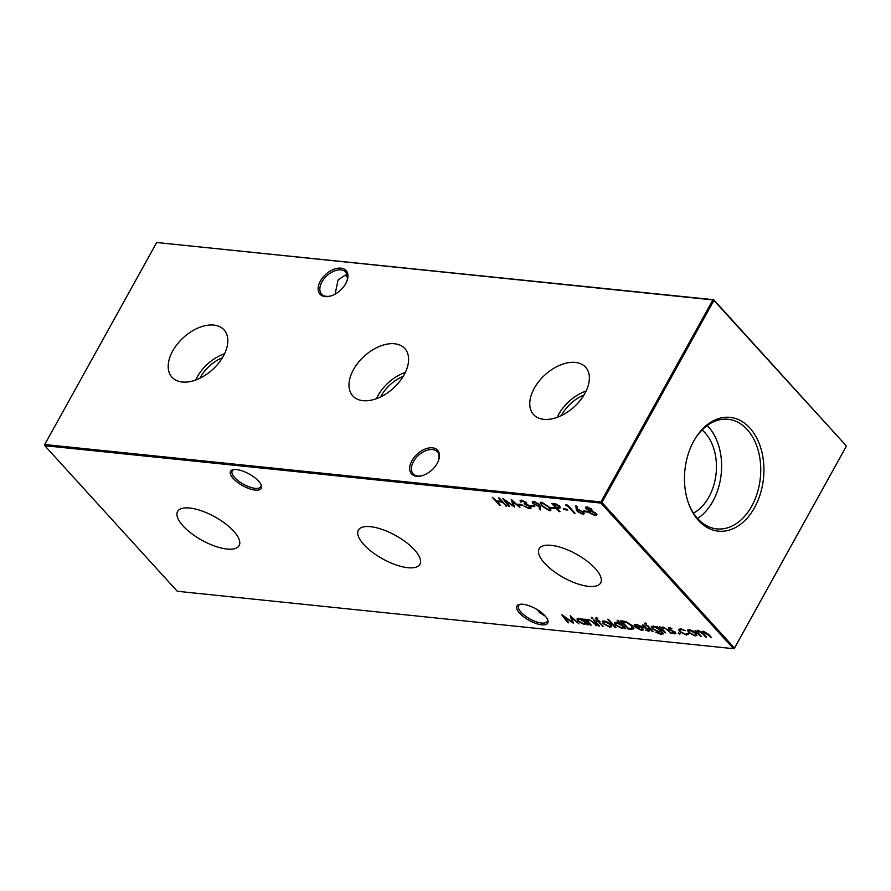 <?xml version="1.0" encoding="UTF-8"?>
<svg xmlns="http://www.w3.org/2000/svg" width="891" height="891" viewBox="0 0 891 891"><rect width="100%" height="100%" fill="white"/><g stroke="black" fill="none" stroke-linecap="round" stroke-linejoin="round"><path stroke-width="1.34" d="M223.318 356.177A35.183 21.64 -42.3 0 0 224.365 330.26A35.183 21.64 -42.3 0 0 199.061 327.587A35.183 21.64 -42.3 0 0 172.709 350.954A35.183 21.64 -42.3 0 0 172.342 377.617A35.183 21.64 -42.3 0 0 223.318 356.177M224.565 353.738A33.847 20.827 -42.3 0 0 197.245 376.949A33.847 20.827 -42.3 0 0 195.697 380.023M222.405 357.736A29.448 18.121 -42.3 0 0 200.408 377.272A29.448 18.121 -42.3 0 0 199.885 378.241M404.091 374.833A35.183 21.64 -42.3 0 0 405.138 348.916A35.183 21.64 -42.3 0 0 379.844 346.254A35.183 21.64 -42.3 0 0 353.493 369.609A35.183 21.64 -42.3 0 0 353.126 396.272A35.183 21.64 -42.3 0 0 404.091 374.833M405.349 372.393A33.847 20.827 -42.3 0 0 378.018 395.604A33.847 20.827 -42.3 0 0 376.47 398.678M403.189 376.392A29.448 18.121 -42.3 0 0 381.181 395.927A29.448 18.121 -42.3 0 0 380.657 396.896M584.864 393.488A35.183 21.64 -42.3 0 0 585.91 367.571A35.183 21.64 -42.3 0 0 560.617 364.909A35.183 21.64 -42.3 0 0 534.266 388.264A35.183 21.64 -42.3 0 0 533.898 414.928A35.183 21.64 -42.3 0 0 584.864 393.488M586.122 391.049A33.847 20.827 -42.3 0 0 558.791 414.259A33.847 20.827 -42.3 0 0 557.243 417.333M583.961 395.047A29.448 18.121 -42.3 0 0 561.954 414.582A29.448 18.121 -42.3 0 0 561.43 415.551M258.59 481.151A17.597 6.683 29 0 1 261.297 485.227A17.597 6.683 29 0 1 252.431 489.605A17.597 6.683 29 0 1 233.275 478.534A17.597 6.683 29 0 1 233.23 469.668A17.597 6.683 29 0 1 258.59 481.151M234.021 469.546A16.339 6.204 -151 0 0 232.206 470.905A16.339 6.204 -151 0 0 234.745 477.621A16.339 6.204 -151 0 0 249.603 487.021A16.339 6.204 -151 0 0 260.785 486.753A16.339 6.204 -151 0 0 260.974 484.492M544.991 615.837A17.597 6.683 29 0 1 547.698 619.902A17.597 6.683 29 0 1 538.832 624.29A17.597 6.683 29 0 1 519.676 613.22A17.597 6.683 29 0 1 519.631 604.354A17.597 6.683 29 0 1 544.991 615.837M520.422 604.232A16.339 6.204 -151 0 0 518.607 605.59A16.339 6.204 -151 0 0 521.146 612.295A16.339 6.204 -151 0 0 536.003 621.706A16.339 6.204 -151 0 0 547.185 621.428A16.339 6.204 -151 0 0 547.375 619.178M345.808 274.94A17.597 6.683 -151 0 0 346.009 275.163A17.597 6.683 -151 0 0 347.535 276.7M347.535 277.48A16.339 6.204 29 0 1 346.354 276.277A16.339 6.204 29 0 1 345.207 274.885M340.919 268.158A17.597 10.826 137.7 0 1 346.855 281.222A17.597 10.826 137.7 0 1 330.572 296.046A17.597 10.826 137.7 0 1 325.137 296.625A17.597 10.826 137.7 0 1 320.37 281.088A17.597 10.826 137.7 0 1 340.919 268.158M346.677 281.645A16.339 10.046 -42.3 0 0 345.775 272.123A16.339 10.046 -42.3 0 0 341.019 269.906A16.339 10.046 -42.3 0 0 324.135 278.66A16.339 10.046 -42.3 0 0 321.606 294.119A16.339 10.046 -42.3 0 0 326.362 296.347A16.339 10.046 -42.3 0 0 330.995 295.912M432.447 447.817A17.597 10.826 137.7 0 1 438.383 460.881A17.597 10.826 137.7 0 1 422.1 475.705A17.597 10.826 137.7 0 1 416.665 476.284A17.597 10.826 137.7 0 1 411.898 460.747A17.597 10.826 137.7 0 1 432.447 447.817M438.205 461.304A16.339 10.046 -42.3 0 0 437.303 451.782A16.339 10.046 -42.3 0 0 432.547 449.565A16.339 10.046 -42.3 0 0 415.663 458.319A16.339 10.046 -42.3 0 0 413.134 473.778A16.339 10.046 -42.3 0 0 417.89 476.006A16.339 10.046 -42.3 0 0 422.534 475.571M347.367 275.352L345.574 274.907L338.101 279.863L335.094 294.141M183.056 525.924A35.183 13.365 -151 0 0 215.232 546.239A35.183 13.365 -151 0 0 239.211 545.437A35.183 13.365 -151 0 0 233.665 531.136A35.183 13.365 -151 0 0 201.867 510.955A35.183 13.365 -151 0 0 177.665 511.334A35.183 13.365 -151 0 0 183.056 525.924M363.829 544.579A35.183 13.365 -151 0 0 396.005 564.894A35.183 13.365 -151 0 0 419.984 564.103A35.183 13.365 -151 0 0 414.438 549.803A35.183 13.365 -151 0 0 382.64 529.61A35.183 13.365 -151 0 0 358.449 529.989A35.183 13.365 -151 0 0 363.829 544.579M544.613 563.235A35.183 13.365 -151 0 0 576.778 583.56A35.183 13.365 -151 0 0 600.757 582.759A35.183 13.365 -151 0 0 595.21 568.458A35.183 13.365 -151 0 0 563.413 548.266A35.183 13.365 -151 0 0 539.222 548.644A35.183 13.365 -151 0 0 544.613 563.235M698.544 520.522A57.18 39.505 95.9 0 0 754.543 507.603A57.18 39.505 95.9 0 0 749.843 427.992A57.18 39.505 95.9 0 0 694.813 439.23A57.18 39.505 95.9 0 0 688.275 502.557A57.18 39.505 95.9 0 0 698.544 520.522M688.075 501.945A55.086 38.057 95.9 0 0 697.753 518.651A55.086 38.057 95.9 0 0 715.729 528.753A55.086 38.057 95.9 0 0 757.105 493.547A55.086 38.057 95.9 0 0 747.17 429.507A55.086 38.057 95.9 0 0 727.034 419.193A55.086 38.057 95.9 0 0 694.49 439.786M697.586 518.462A53.505 36.965 95.9 0 0 708.423 426.867A53.505 36.965 95.9 0 0 707.164 425.564M693.499 513.093A46.087 31.842 95.9 0 0 715.763 476.117A46.087 31.842 95.9 0 0 705.093 432.87A46.087 31.842 95.9 0 0 702.075 429.974M545.192 616.06L539.59 612.696L537.407 609.756M600.89 501.934L712.878 299.911L156.693 242.508L44.706 444.531L600.89 501.934L600.957 503.092L44.773 445.7L177.309 591.279L733.493 648.681L600.957 503.092L601.937 502.479L734.474 648.058L846.45 446.046L713.925 300.456L601.937 502.479L600.89 501.934M678.574 633.033L678.263 633.601L678.474 633.011L679.933 633.779L679.71 634.37L678.474 633.011M661.59 627.219L661.211 627.943L662.926 627.052L668.417 630.36L671.19 633.401L666.401 629.135L663.439 627.776L662.381 629.091L665.644 632.822L664.753 632.733L659.329 626.785L661.322 627.498M662.603 627.453L662.381 629.091M644.75 623.577L645.006 623.032L646.42 623.745L646.153 624.29L644.75 623.577L645.006 623.032L644.75 623.577M662.96 633.089L661.055 634.425L655.598 632.165L660.309 633.69L661.991 633.334L661.033 631.596L658.85 632.12L652.368 628.734L651.544 626.607L653.37 626.072L657.313 627.52L656.366 626.473L657.268 626.573L663.049 634.002M661.055 630.728L660.654 631.63M631.04 629.246L627.921 628.935L620.515 620.793L622.542 620.994L625.994 621.617L632.554 625.816L633.824 628.768L631.04 629.246L631.407 628.578L628.3 628.255L627.921 628.935M615.18 627.62L607.573 619.267L608.475 619.356L616.082 627.71L615.18 627.62L615.481 627.052M596.079 617.986L598.006 619.011L596.925 618.733L597.794 620.426L599.999 621.317L598.451 621.161L603.207 626.384L597.549 621.072L596.524 620.96L596.079 617.986L595.311 618.165M597.215 618.22L597.037 619.601M591.19 618.053L591.446 617.508L592.86 618.22L592.582 618.755L591.446 617.508L591.19 618.053M518.651 504.974L517.894 504.139L521.758 504.54L522.516 505.375L518.651 504.974L518.985 504.25M531.014 506.255L530.256 505.42L534.121 505.821L534.878 506.656L531.014 506.255L531.348 505.531M549.391 510.799L542.14 506.177L540.18 502.647L541.605 502.234L548.967 506.879L550.838 510.387L549.391 510.799L549.769 510.12L548.99 509.975M559.114 511.612L551.696 503.471L556.062 504.028L559.86 506.288L559.737 508.148L556.585 507.948L560.005 511.701L559.114 511.612L559.414 511.055M560.506 507.792L556.964 507.269L556.585 507.948M568.703 622.82L567.79 622.72L561.709 614.723L572.067 621.84L570.251 615.603L578.994 623.878L571.799 617.831L573.503 623.31L564.315 617.051L568.703 622.82M587.169 619.546L586.79 620.27L588.505 619.379L593.996 622.675L596.77 625.716L591.98 621.461L589.018 620.091L587.96 621.406L591.223 625.148L590.321 625.048L584.908 619.1L586.902 619.813M588.183 619.768L587.96 621.406M576.221 509.173L575.842 505.776L576.934 506.288L577.279 509.307L583.427 512.047L584.117 513.795L582.558 514.218L577.257 511.423L576.221 509.173L576.321 505.999M563.981 509.652L563.212 508.817L567.077 509.218L567.834 510.053L563.981 509.652L564.315 508.928M702.431 631.374L702.108 632.398L703.489 631.24L708.557 634.336L711.486 637.555L704.001 631.953L702.932 632.276L706.463 637.032L705.561 636.942L702.81 633.913L698.967 631.441C697.486 631.574 697.553 632.432 699.168 634.013L701.44 636.519L700.538 636.43L695.125 630.472L696.974 631.596L698.466 630.728L702.108 632.398L702.141 631.641M697.597 630.193L697.23 630.873M699.279 630.884L697.92 631.764L698.789 630.772M499.751 505.487L492.344 497.345L496.276 500.775L501.433 501.31L498.392 497.969L499.294 498.058L506.701 506.199L502.19 502.145L497.044 501.611L500.653 505.576L499.751 505.487L500.063 504.93M687.752 630.104L689.434 629.792L693.12 631.062L696.049 633.278L696.873 635.483L695.036 635.951L688.453 632.499L687.618 630.271M565.974 505.698L565.807 504.93L567.667 505.119L575.074 513.261L574.172 513.171L567.522 505.854L565.974 505.698L566.342 504.985M584.062 511.724L583.304 510.888L587.169 511.289L587.926 512.125L584.062 511.724L584.396 511.011M586.735 623.154L584.463 624.535L577.813 621.049L577.023 618.9L578.883 618.387L582.948 619.891L581.946 618.8L582.848 618.889L588.272 624.836L586.323 624.056M596.614 514.864L594.754 515.477L589.074 512.615L589.018 510.588L585.988 508.716L585.51 507.324L587.024 506.923L591.802 509.329L591.925 510.888L595.834 513.249L596.536 515.087M588.483 511.044L589.252 510.175M551.106 508.327L550.337 507.491L554.202 507.892L554.959 508.728L551.106 508.327L551.44 507.603M540.258 506.534L540.503 509.886L539.411 509.396L539.189 506.378L532.918 503.604L532.239 501.889L533.843 501.433L539.233 504.261L540.258 506.534M522.638 500.397L521.346 502.045L520.444 501.945L520.099 500.564L521.536 500.163L526.392 502.591L526.748 504.139L530.379 506.456L531.058 508.271L529.299 508.728L523.763 505.977L528.552 507.892L529.933 507.569L529.544 506.433L524.888 504.395L524.131 503.56L525.49 502.491L522.304 501.009L521.346 502.045M526.169 502.357L525.757 503.248L525.757 502.001M509.674 506.511L508.761 506.411L502.68 498.414L513.038 505.531L511.222 499.294L519.965 507.569L512.77 501.522L514.475 507.001L505.286 500.742L509.674 506.511M598.696 625.916L593.283 619.969L594.186 620.058L599.598 626.005L598.696 625.916L599.008 625.359M602.516 621.305L604.198 620.994L607.874 622.263L610.814 624.48L611.627 626.685L609.8 627.153L603.207 623.7L602.383 621.472M624.079 627.008L621.807 628.389L615.158 624.903L614.367 622.753L616.227 622.241L620.336 623.8L617.107 620.247L618.009 620.336L625.605 628.69L623.655 627.91M643.391 629.135L641.498 630.427L635.016 626.986L634.047 625.081L635.907 624.268L639.927 625.749L642.611 627.888L636.04 627.219L640.718 629.681L642.277 628.712L643.369 629.948M642.589 628.645L642.211 629.324L642.277 628.712M652.257 631.441L646.844 625.493L647.746 625.582L653.159 631.53L652.257 631.441L652.568 630.884M643.068 625.003L645.719 626.05L643.725 625.738L643.502 626.44L649.116 629.659L648.525 631.151L645.697 630.126L647.813 630.416L648.247 629.592L643.803 627.331L642.634 626.373L643.068 625.003L642.166 625.248M644.004 625.248L643.502 626.44M649.584 630.873L648.525 631.151L648.314 630.371M647.813 630.416L648.514 629.102M669.33 627.721L671.981 628.756L669.999 628.445L670.511 629.714L675.378 632.365L674.799 633.857L671.959 632.844L674.086 633.122L674.509 632.298L670.065 630.037L668.896 629.091L669.33 627.721L668.439 627.955M670.266 627.955L669.776 629.146M675.846 633.59L674.799 633.857L674.587 633.089M674.086 633.122L674.777 631.808M688.442 634.024L686.259 635.049L679.465 631.596L678.641 629.425L680.724 628.89L685.357 630.639L681.325 629.614L679.722 630.026L680.312 631.63L685.602 634.314L687.329 633.546L688.353 634.537M156.693 242.508L713.691 299.721L846.45 446.046L734.307 648.492L733.493 648.681L734.307 648.492M543.633 615.648A16.339 10.046 137.7 0 1 543.465 614.3M44.55 444.954L44.773 445.7L44.55 444.954M713.925 300.456L712.878 299.911L713.925 300.456M497.111 501.488L496.476 500.798M501.744 500.753L501.433 501.31M506.11 505.553L505.798 506.11M502.502 501.588L502.19 502.145M502.368 501.444L497.412 500.931L497.044 501.611M700.849 635.862L700.538 636.43M698.032 632.577L697.04 631.485M710.895 636.909L710.584 637.466M703.812 631.285L702.932 632.276M705.872 636.386L705.561 636.942M703.055 633.1L702.208 632.22M696.974 635.083L695.036 635.951M687.908 629.814L688.453 632.499M695.437 632.677L695.147 633.189L690.091 630.527L688.721 630.906L689.356 632.599L694.367 635.216L695.793 634.837L696.105 633.356M689.812 629.837L688.721 630.906M690.402 629.959L690.091 630.527M695.793 634.837L695.147 633.189M567.121 509.262L564.348 508.973M574.483 512.603L574.172 513.171M567.834 505.297L567.522 505.854M567.701 505.164L566.353 505.019M584.195 513.394L582.558 514.218M582.926 513.539L582.168 513.405M577.724 510.855L577.257 511.423M577.635 510.755L576.6 508.505M582.848 511.49L582.558 512.002L578.816 510.142L578.181 511.545L581.845 513.394L583.36 511.98M578.95 509.452L577.747 510.409L579.172 509.507M582.959 513.082L582.558 512.002M587.202 511.334L584.44 511.055M590.633 624.491L590.321 625.048M587.871 621.272L586.857 620.147M596.168 625.059L595.867 625.627M589.33 619.535L589.018 620.091M589.397 619.412L588.327 620.726M587.67 624.19L587.369 624.747M586.801 623.043L584.463 624.535M578.181 620.381L577.813 621.049M578.159 620.336L577.29 618.61M583.26 619.334L582.948 619.891M584.975 621.227L584.663 621.784L579.562 619.111L578.114 619.501L578.727 621.15L583.828 623.811L585.32 623.399L585.643 621.963M579.25 618.432L578.114 619.501M584.039 620.203L583.126 619.59M579.874 618.554L579.562 619.111M585.32 623.399L584.663 621.784M568.146 622.085L567.79 622.72M564.337 617.006L563.48 615.87M570.897 616.216L572.067 621.84M573.18 622.274L572.2 621.595M596.981 514.185L594.754 515.477M595.132 514.798L594.275 514.664M589.564 512.058L589.074 512.615M589.441 511.935L589.397 509.908M586.579 508.26L585.988 508.716M586.356 508.037L585.821 507.046M595.221 512.67L594.943 513.171L590.933 511.211L589.597 511.557L589.998 512.737L594.007 514.642L595.355 514.352L595.756 513.171M592.047 510.666L589.597 511.557M590.521 509.697L591.245 508.538M588.116 507.079L587.269 508.137M590.143 510.365L590.867 509.218L587.737 507.759L586.891 508.817L590.143 510.365L591.145 508.728M588.071 507.146L587.737 507.759M587.002 507.347L586.891 508.817M591.301 510.532L590.933 511.211M595.355 514.352L594.943 513.171M556.652 507.825L556.029 507.135M553.422 504.273L552.788 503.582M559.247 505.698L559.314 507.135L559.726 506.144M555.349 503.883L553.734 503.716L553.356 504.395L555.828 507.113L557.599 507.313C559.18 507.603 559.637 507.235 558.969 506.199L553.356 504.395M554.247 507.937L551.473 507.647M542.463 505.609L542.14 506.177M541.55 504.373L540.481 502.368M550.928 509.986L549.769 510.12M549.045 509.284L549.725 507.759M542.419 502.39L541.383 503.393L542.396 503.081C540.904 503.37 541.115 504.429 543.042 506.266L548.667 509.964L549.547 508.794L548.065 506.779L542.396 503.081L542.73 502.479M549.925 508.115L548.667 509.964M540.436 509.006L539.411 509.396M539.79 508.728L539.189 506.378M539.567 505.698L538.186 506.333M538.565 505.654L537.841 505.531M533.364 503.003L532.918 503.604M533.297 502.925L532.54 501.6M534.611 501.577L533.397 502.591L533.787 503.649L537.596 505.509L538.721 505.253L538.287 504.117L534.555 502.268L533.397 502.591M538.721 505.253L539.111 504.139M534.901 501.644L534.555 502.268M534.154 505.865L531.392 505.576M522.683 500.33L521.725 501.366M521.246 501.31L520.444 501.945M520.823 501.265L520.4 500.285M531.136 507.881L529.299 508.728M529.677 508.048L528.875 507.915M529.933 507.569L530.345 506.422M526.815 504.005L525.267 503.716L524.888 504.395M521.792 504.584L519.03 504.295M509.117 505.776L508.761 506.411M505.308 500.697L504.44 499.561M511.868 499.907L513.038 505.531M514.152 505.965L513.171 505.286M592.961 618.076L591.557 617.374M597.304 618.053L597.415 618.922M598.797 620.537L598.451 621.161M602.606 625.727L602.305 626.284M598.518 621.038L597.984 620.448M597.894 620.437L597.549 621.072M597.738 620.37L596.914 620.281M597.193 619.78L596.524 620.96M596.502 618.822L596.458 617.307M611.738 626.284L609.8 627.153M602.672 621.016L603.207 623.7M610.201 623.878L609.912 624.391L604.855 621.729L603.485 622.118L604.12 623.8L609.132 626.429L610.558 626.039L610.87 624.558M604.566 621.049L603.485 622.118M605.167 621.172L604.855 621.729M610.558 626.039L609.912 624.391M625.014 628.044L624.702 628.601M624.145 626.896L621.807 628.389M615.525 624.235L615.158 624.903M615.503 624.19L614.623 622.464M620.648 623.243L620.336 623.8M622.319 625.081L622.007 625.638L616.906 622.965L615.458 623.355L616.071 625.003L621.172 627.665L622.664 627.253L622.987 625.816M616.583 622.286L615.458 623.355M621.383 624.056L620.515 623.477M622.664 627.253L622.007 625.638M622.241 621.595L621.606 620.904M633.924 628.378L631.407 628.578M624.357 621.239L622.553 621.038L622.174 621.718L628.066 628.188L631.897 628.4L632.989 627.286L632.855 626.161M626.484 621.784L626.173 622.341L622.174 621.718M631.942 625.181L631.652 625.716L626.173 622.341M631.897 628.4L631.652 625.716M643.458 629.569L641.498 630.427M636.141 627.03L635.584 626.507M634.425 624.402L635.016 626.986M641.798 627.097L641.075 627.019M636.397 626.585L636.04 627.219M636.998 624.324L635.617 624.691L635.472 626.496L641.041 627.064L636.62 625.003L635.238 625.371M636.931 624.446L636.62 625.003M657.625 626.963L657.313 627.52M663.127 633.59L661.055 634.425M661.991 633.334L662.381 632.231M661.122 630.605L658.85 632.12M652.735 628.077L652.368 628.734M652.702 628.021L651.822 626.306M659.362 628.857L659.05 629.414L654.105 626.807L652.658 627.208L653.292 628.857L658.237 631.396L659.73 631.051L660.064 629.636M653.782 626.128L652.658 627.208M658.416 627.821L657.491 627.208M659.73 631.051L659.05 629.414M646.521 623.611L645.129 622.898M644.104 625.059L643.881 625.76M649.617 630.438L648.904 630.472M648.191 629.737L648.615 628.912M643.269 625.961L642.634 626.373M643.012 625.694L642.545 625.014M665.054 632.176L664.753 632.733M662.303 628.946L661.278 627.832M670.589 632.744L670.288 633.301M663.75 627.208L663.439 627.776M663.817 627.097L662.748 628.411M670.377 627.776L670.143 628.478M675.879 633.156L675.166 633.189M674.465 632.454L674.888 631.63M669.531 628.678L668.896 629.091M669.275 628.411L668.807 627.721M680.089 633.69L678.63 632.922M681.637 629.046L681.325 629.614M680.969 628.923L679.722 630.026M688.821 633.345L686.259 635.049M679.811 630.973L679.465 631.596M679.733 630.795L678.92 629.135M703.166 633.278L702.81 633.913M557.688 507.347L557.309 508.026M555.561 503.927L555.193 504.584M596.391 618.71L596.023 619.39M623.255 621.116L622.876 621.784M661.334 631.04L661.033 631.596M668.038 629.948L667.738 630.505M591.167 510.098L591.546 509.418M549.669 509.663L550.048 508.984M521.268 501.254L521.647 500.575M596.491 618.833L596.87 618.154M643.302 625.861L643.67 625.181M648.47 630.238L648.837 629.569M669.564 628.567L669.943 627.888M674.732 632.955L675.111 632.276"/></g></svg>
